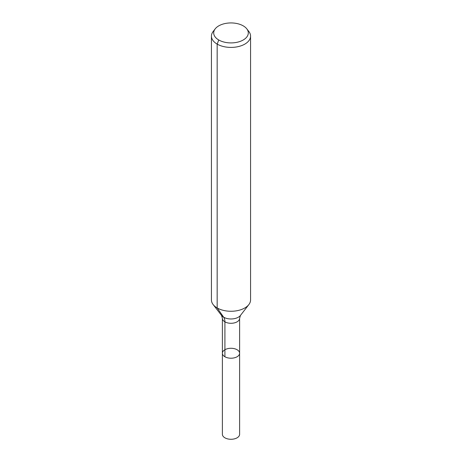 <?xml version="1.0" encoding="UTF-8"?>
<svg xmlns="http://www.w3.org/2000/svg" width="462" height="462" viewBox="0 0 462 462"><rect width="100%" height="100%" fill="white"/><g stroke="black" fill="none" stroke-linecap="round" stroke-linejoin="round"><path stroke-width="0.69" d="M239.611 353.245A8.611 4.972 180 0 1 231 358.217A8.611 4.972 180 0 1 222.389 353.245A8.611 4.972 180 0 1 227.708 348.654A8.611 4.972 180 0 1 237.087 349.734A8.611 4.972 180 0 1 239.611 353.245A8.611 4.972 180 0 1 231 358.217A8.611 4.972 180 0 1 222.389 353.245L222.389 434.309A8.611 4.972 180 0 0 224.913 437.82A8.611 4.972 180 0 0 234.292 438.9A8.611 4.972 180 0 0 239.611 434.309L239.611 318.318A8.611 4.972 180 0 1 231 323.29A8.611 4.972 180 0 1 222.389 318.318L222.389 353.245M243.237 25.86A17.302 9.991 180 0 1 246.795 28.846A17.302 9.991 180 0 1 231 42.914A17.302 9.991 180 0 1 215.205 28.846A17.302 9.991 180 0 1 243.237 25.86M246.795 28.846L248.856 31.508A19.566 11.296 180 0 1 250.566 36.117A19.566 11.296 180 0 1 231 47.413A19.566 11.296 180 0 1 211.434 36.117A19.566 11.296 180 0 1 213.144 31.508L215.205 28.846M250.566 36.117L250.566 299.971A19.566 11.296 180 0 1 248.856 304.579A19.566 11.296 180 0 1 231 311.267A19.566 11.296 180 0 1 213.144 304.579A19.566 11.296 180 0 1 211.434 299.971L211.434 36.117M218.763 39.992L217.169 44.104L217.169 307.958L223.677 317.221A13.04 7.531 -60 0 1 224.913 321.829L224.913 356.762M248.856 304.579L240.454 315.436A10.355 5.977 180 0 1 231 318.971A10.355 5.977 180 0 1 221.546 315.436L213.144 304.579M240.454 315.436L239.611 318.318M221.546 315.436L222.389 318.318"/></g></svg>
